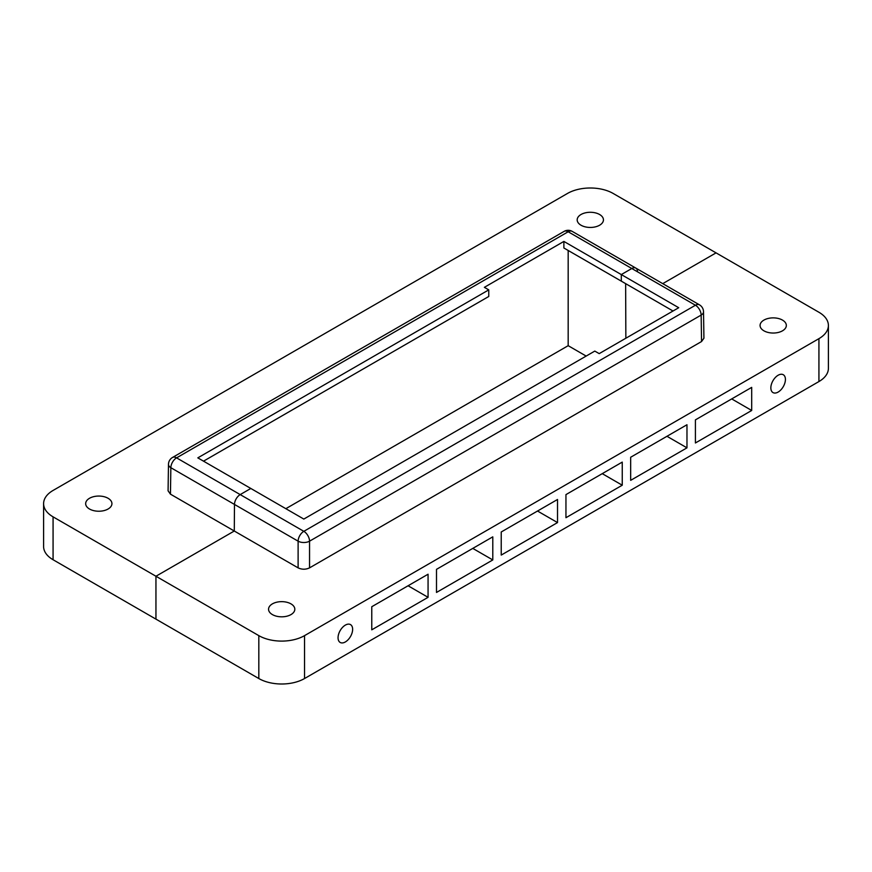 <?xml version="1.0" encoding="UTF-8"?>
<svg xmlns="http://www.w3.org/2000/svg" width="872" height="872" viewBox="0 0 872 872"><rect width="100%" height="100%" fill="white"/><g stroke="black" fill="none" stroke-linecap="round" stroke-linejoin="round"><path stroke-width="1.31" d="M488.767 289.875L197.813 457.865L250.82 488.462L240.203 494.598L250.82 488.462L303.827 519.069L594.791 351.089L599.195 353.629L678.721 307.718L621.3 274.571L621.322 281.155L621.3 274.571L563.879 241.424L484.363 287.335L488.767 289.875L488.767 296.48L203.525 461.157M637.519 271.748A8.088 4.665 120 0 0 635.841 268.107A8.088 4.665 120 0 0 631.797 268.511L621.3 274.571L631.797 268.511L568.173 231.767L176.569 457.865L240.203 494.598A8.088 4.665 120 0 0 234.481 504.441L234.285 531.015L155.946 576.239L155.946 619.131L53.072 559.737A32.329 18.661 180 0 1 43.6 546.537L43.6 503.645A32.329 18.661 0 0 0 53.072 516.845L155.946 576.239L155.946 619.131L258.82 678.536L258.82 635.634A32.329 18.661 0 0 0 304.546 635.634L818.928 338.652A32.329 18.661 0 0 0 828.4 325.463A32.329 18.661 0 0 0 818.928 312.263L716.054 252.869L662.742 283.64L716.054 252.869L613.179 193.464A32.329 18.661 0 0 0 567.454 193.464L53.072 490.446A32.329 18.661 0 0 0 43.6 503.645M272.402 614.597A13.135 7.586 180 0 1 268.554 609.234A13.135 7.586 180 0 1 276.664 602.225A13.135 7.586 180 0 1 290.976 603.871A13.135 7.586 180 0 1 294.823 609.234A13.135 7.586 180 0 1 286.714 616.242A13.135 7.586 180 0 1 272.402 614.597M763.916 330.815A13.135 7.586 180 0 1 760.068 325.463A13.135 7.586 180 0 1 768.178 318.454A13.135 7.586 180 0 1 782.5 320.1A13.135 7.586 180 0 1 786.337 325.463A13.135 7.586 180 0 1 778.238 332.461A13.135 7.586 180 0 1 763.916 330.815M778.129 375.243A10.3 5.951 -60 0 1 783.285 374.731A10.3 5.951 -60 0 1 783.285 386.634A10.3 5.951 -60 0 1 772.984 392.585A10.3 5.951 -60 0 1 771.404 384.323A10.3 5.951 -60 0 1 778.129 375.243M345.345 625.115A10.3 5.951 -60 0 1 350.5 624.603A10.3 5.951 -60 0 1 350.5 636.506A10.3 5.951 -60 0 1 340.189 642.457A10.3 5.951 -60 0 1 338.608 634.195A10.3 5.951 -60 0 1 345.345 625.115M492.789 559.944L436.501 592.448L436.501 569.351L492.789 536.847L492.789 559.944L472.788 548.401M622.248 485.214L565.95 517.706L565.95 494.609L622.248 462.106L622.248 485.214L602.247 473.66M751.697 410.472L695.409 442.976L695.409 419.879L751.697 387.375L751.697 410.472L731.695 398.918M686.973 447.837L630.674 480.341L630.674 457.244L686.973 424.74L686.973 447.837L666.971 436.294M557.524 522.579L501.226 555.083L501.226 531.985L557.524 499.482L557.524 522.579L537.512 511.025M428.065 597.32L371.766 629.824L371.766 606.727L428.065 574.223L428.065 597.32L408.063 585.766M258.82 635.634L155.946 576.239L234.285 531.015L298.115 567.868C301.93 569.645 305.734 569.645 309.549 567.868L701.546 341.541L703.922 338.205L703.519 311.729A8.088 4.665 179.1 0 1 701.153 315.086A8.088 4.665 -120 0 0 695.431 305.244L631.797 268.511A8.088 4.665 120 0 1 635.841 268.107L699.475 304.851A8.088 4.665 -60 0 0 695.431 305.244L303.827 531.331L240.203 494.598A8.088 4.665 120 0 0 234.481 504.441L234.285 531.015L170.454 494.162L168.078 490.816L168.481 464.34A8.088 4.665 -179.1 0 0 170.847 467.697L170.454 494.162M828.4 325.463L828.4 368.355A32.329 18.661 180 0 1 818.928 381.555L304.546 678.536A32.329 18.661 180 0 1 258.82 678.536M309.549 567.868L309.549 541.174A8.088 4.589 180 0 1 298.115 541.174A8.088 4.665 -60 0 1 303.827 531.331A8.088 4.665 -120 0 1 309.549 541.174L701.153 315.086L701.546 341.541M673.031 311.01L563.879 247.986L563.879 241.424M625.638 283.64L625.856 338.238L625.638 283.64M89.5 509.008A13.135 7.586 180 0 1 85.663 503.645A13.135 7.586 180 0 1 93.762 496.637A13.135 7.586 180 0 1 108.084 498.283A13.135 7.586 180 0 1 111.932 503.645A13.135 7.586 180 0 1 103.823 510.654A13.135 7.586 180 0 1 89.5 509.008M581.024 225.227A13.135 7.586 180 0 1 577.177 219.864A13.135 7.586 180 0 1 585.286 212.855A13.135 7.586 180 0 1 599.598 214.501A13.135 7.586 180 0 1 603.446 219.864A13.135 7.586 180 0 1 595.336 226.873A13.135 7.586 180 0 1 581.024 225.227M285.842 508.681L568.173 345.683L586.158 356.07M568.173 345.683L568.173 250.46M818.928 381.555L818.928 338.652M304.546 678.536L304.546 635.634M298.115 567.868L298.115 541.174L170.847 467.697A8.088 4.665 120 0 1 176.569 457.865A8.088 4.665 60 0 0 172.525 457.462A8.088 8.088 0 0 0 168.481 464.34M53.072 516.845L53.072 559.737M568.173 231.767A8.088 4.665 -120 0 0 564.13 231.374A8.088 8.088 0 0 1 572.206 231.374A8.088 4.665 120 0 0 568.173 231.767M703.519 311.729A8.088 8.088 0 0 0 699.475 304.851M172.525 457.462L564.13 231.374M572.206 231.374L635.841 268.107"/></g></svg>
